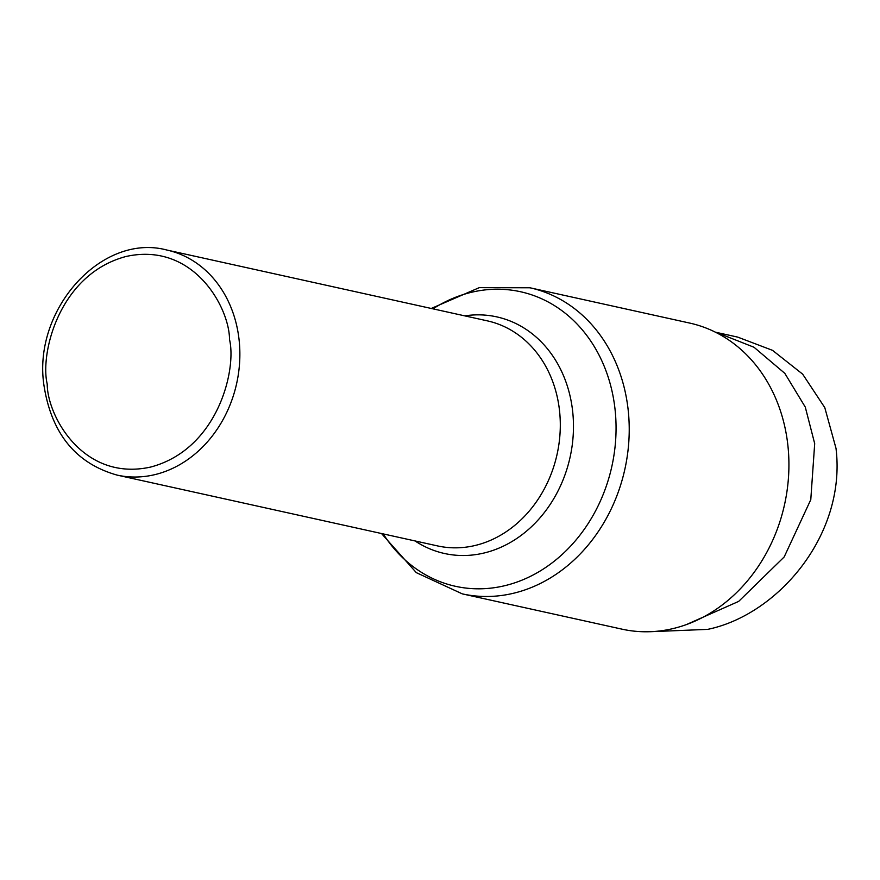 <?xml version="1.0" encoding="UTF-8"?>
<svg xmlns="http://www.w3.org/2000/svg" width="880" height="880" viewBox="0 0 880 880"><rect width="100%" height="100%" fill="white"/><g stroke="black" fill="none" stroke-linecap="round" stroke-linejoin="round"><path stroke-width="1.32" d="M649.836 631.73L707.652 629.376C777.788 614.944 846.571 534.853 836 448.327L824.791 407.627L802.659 374.154L772.541 350.35L737.693 337.106L715.385 332.178M381.513 533.533L416.306 572.638L462.319 593.879L622.028 629.167A156.739 131.824 -77.5 0 0 787.721 443.971A156.739 131.824 -77.5 0 0 689.667 323.07L529.958 287.782L479.281 287.65L431.255 308.462M686.004 624.756L738.683 601.392L784.179 556.952L810.777 499.697L814.693 443.619L805.277 407.077L784.817 373.351L754.039 347.27L716.397 332.398M166.881 250.041A115.247 96.932 102.5 0 1 238.986 338.932A115.247 96.932 102.5 0 1 117.15 475.112L437.58 545.919A115.247 96.932 -77.5 0 0 559.416 409.739A115.247 96.932 -77.5 0 0 487.311 320.848L166.881 250.041C101.519 232.463 32.263 310.112 44 385.605C51.524 433.653 75.911 463.485 117.15 475.112M47.212 383.988C39.93 354.09 58.696 274.373 125.994 256.498C193.633 241.483 229.559 307.857 229.515 339.548C236.797 369.446 218.031 449.152 150.733 467.038C83.094 482.053 47.168 415.679 47.212 383.988M462.319 593.879A156.739 131.824 -77.5 0 0 628.023 408.672A156.739 131.824 -77.5 0 0 529.958 287.782M383.24 533.907A150.821 126.841 -77.5 0 0 534.765 574.101A150.821 126.841 -77.5 0 0 614.9 408.089A150.821 126.841 -77.5 0 0 432.971 308.836M415.008 540.925A121.165 101.904 -77.5 0 0 525.888 531.663A121.165 101.904 -77.5 0 0 572.539 410.322A121.165 101.904 -77.5 0 0 464.739 315.865"/></g></svg>
